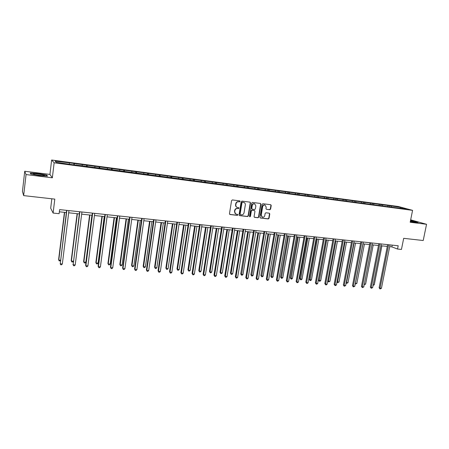 <?xml version="1.0" encoding="UTF-8"?>
<svg xmlns="http://www.w3.org/2000/svg" width="449" height="449" viewBox="0 0 449 449"><rect width="100%" height="100%" fill="white"/><g stroke="black" fill="none" stroke-linecap="round" stroke-linejoin="round"><path stroke-width="0.67" d="M240.08 201.416L239.749 200.86L232.386 199.94L231.577 200.585L229.473 213.718L229.927 214.504L237.33 215.363L237.891 214.914L237.572 214.369L236.191 214.167C235.113 213.741 234.631 212.905 234.737 211.67L234.917 210.581C235.276 209.183 236.135 208.499 237.482 208.516L238.425 208.628L238.986 208.173L238.66 207.623L237.319 207.432C236.219 207.006 235.719 206.164 235.832 204.907L236.011 203.812C236.37 202.415 237.229 201.73 238.582 201.753L239.519 201.87L240.08 201.416M236.92 207.27C235.91 206.804 235.461 205.979 235.573 204.789L235.753 203.7C236.112 202.303 236.971 201.618 238.318 201.64L239.261 201.758L239.822 201.309L239.665 200.843M229.714 214.386L237.072 215.239L237.633 214.79L237.499 214.353M235.776 213.988L234.485 211.546L234.659 210.458C235.018 209.066 235.877 208.375 237.224 208.398L238.161 208.51L238.722 208.055L238.576 207.612M269.838 209.728L270.612 209.094L271.224 205.496L270.769 204.716L262.889 203.734L262.104 204.368L259.949 217.243L260.386 218.006L268.278 218.927L269.052 218.293L269.787 213.965L269.344 213.196L265.926 212.781L265.146 213.415L264.781 215.571C264.41 216.85 263.625 217.395 262.418 217.209L261.245 215.155L262.665 206.686C263.024 205.423 263.799 204.873 264.994 205.036L266.206 207.118L265.971 208.532L266.42 209.307L269.838 209.728L269.546 209.61L270.326 208.976L270.932 205.384L270.68 204.699M26.048 174.56L52.342 177.826L49.929 174.425L24.729 171.254L26.048 174.56L23.657 195.612L54.795 199.115L53.117 213.062L59.116 213.685L59.616 209.61L398.196 245.766L397.539 249.038L401.451 249.448L403.69 238.324L423.216 240.518L426.55 224.287L410.661 219.842M52.342 177.826L54.144 162.779L412.575 210.351L410.173 222.255L426.55 224.287M250.52 202.931L250.054 202.145L241.955 201.13L241.158 201.775L239.031 214.824L239.485 215.604L247.59 216.547L248.381 215.907L250.52 202.931L249.981 202.129M252.49 202.443L260.482 203.442L260.942 204.222L258.787 217.108L258.001 217.743L254.527 217.333L254.083 216.564L254.953 211.333L254.504 210.553L252.158 210.267L251.367 210.907L250.463 216.362L249.835 216.8L249.526 216.255L251.698 203.077L252.49 202.443M23.657 195.612L22.45 191.414L24.729 171.254M54.144 162.779L51.641 160.012L398.235 206.484L412.575 210.351M389.614 206.703L389.811 205.726L69.056 162.802L55.143 161.174L56.22 162.314L75.673 165.148M389.811 205.726L400.547 207.354L406.418 208.942L398.353 208.067L75.735 164.918M388.116 206.529L387.829 205.653M382.722 205.788L382.453 204.935M379.343 205.339L379.074 204.486M373.899 204.609L373.635 203.756M370.476 204.155L370.212 203.296M364.964 203.419L364.706 202.561M361.496 202.959L361.243 202.101M355.917 202.218L355.664 201.354M352.409 201.753L352.162 200.883M346.763 201L346.516 200.131M343.21 200.523L342.969 199.653M337.491 199.766L337.255 198.89M333.893 199.283L333.658 198.413M328.101 198.514L327.871 197.639M324.459 198.031L324.234 197.15M318.599 197.251L318.375 196.37M314.912 196.757L314.693 195.876M308.974 195.966L308.76 195.079M305.236 195.472L305.028 194.585M299.225 194.67L299.017 193.777M295.442 194.164L295.24 193.272M289.352 193.356L289.15 192.458M285.519 192.846L285.323 191.948M279.351 192.026L279.16 191.122M275.467 191.504L275.282 190.606M269.22 190.673L269.035 189.77M265.286 190.152L265.106 189.248M258.955 189.31L258.781 188.4M254.97 188.776L254.802 187.867M248.561 187.968L248.392 187.008M244.52 187.385L244.357 186.47M238.032 186.616L237.863 185.605M233.929 185.976L233.777 185.055M227.362 185.246L227.194 184.18M223.198 184.545L223.058 183.624M216.547 183.866L216.384 182.732M212.321 183.097L212.186 182.171M205.58 182.429L205.429 181.267M201.292 181.632L201.174 180.7M194.462 180.947L194.322 179.78M190.118 180.144L190.011 179.207M183.192 179.448L183.063 178.275M178.786 178.635L178.691 177.692M171.759 177.927L171.647 176.749M167.303 177.108L167.213 176.16M160.175 176.39L160.074 175.205M155.657 175.553L155.578 174.605M148.423 174.824L148.338 173.634M143.848 173.982L143.781 173.022M136.507 173.241L136.44 172.046M131.871 172.388L131.821 171.423M124.424 171.636L124.373 170.429M119.72 170.772L119.681 169.801M112.166 170.003L112.127 168.79M107.401 169.133L107.373 168.156M99.734 168.347L99.712 167.135M94.902 167.466L94.885 166.489M87.117 166.669L87.112 165.451M82.218 165.776L82.218 164.794M74.321 164.968L74.332 163.739M69.348 164.065L69.365 163.077M51.82 198.778L50.692 208.213L53.117 213.062M49.929 174.425L51.641 160.012M389.693 246.669L391.842 246.899L397.539 249.038M59.347 211.805L66.34 212.545M68.68 212.792L79.31 213.915M81.656 214.162L92.09 215.262M94.447 215.509L104.69 216.592M107.047 216.839L117.105 217.905M119.473 218.152L129.346 219.196M131.714 219.443L141.418 220.47M143.787 220.717L153.317 221.722M155.691 221.974L165.047 222.962M167.426 223.215L176.62 224.186M178.999 224.433L188.03 225.387M190.415 225.639L199.283 226.577M201.674 226.829L210.385 227.75M212.775 228.002L221.34 228.906M223.731 229.158L232.15 230.045M234.541 230.298L242.814 231.168M245.205 231.42L253.331 232.279M255.728 232.531L263.72 233.373M266.117 233.632L273.969 234.457M276.365 234.709L284.082 235.523M286.484 235.776L294.073 236.578M296.469 236.831L303.928 237.622M306.33 237.875L313.666 238.649M316.062 238.902L323.274 239.659M325.671 239.912L332.765 240.664M335.162 240.917L342.138 241.652M344.535 241.904L351.393 242.628M353.79 242.881L360.536 243.594M362.932 243.846L369.566 244.548M371.963 244.8L378.485 245.491M380.881 245.738L387.302 246.417M400.216 208.117L400.547 207.354M391.444 206.95L391.169 206.102M392.196 245.126L391.842 246.899M73.821 164.901L74.001 163.464M86.55 166.596L86.73 165.165M99.094 168.263L99.28 166.848M111.464 169.907L111.649 168.504M123.655 171.529L123.845 170.132M135.677 173.129L135.867 171.743M147.53 174.706L147.727 173.331M159.221 176.261L159.417 174.897M170.755 177.77L170.951 176.44M182.142 179.196L182.322 177.961M193.373 180.61L193.541 179.46M204.441 182.053L204.615 180.941M215.363 183.506L215.531 182.406M226.133 184.937L226.307 183.849M236.769 186.352L236.943 185.269M247.259 187.749L247.438 186.672M257.614 189.13L257.793 188.058M267.84 190.488L268.019 189.427M277.931 191.835L278.111 190.78M287.888 193.16L288.073 192.11M297.726 194.468L297.906 193.429M307.436 195.764L307.621 194.726M317.022 197.038L317.207 196.011M326.496 198.301L326.681 197.279M335.846 199.547L336.032 198.531M345.085 200.776L345.27 199.766M354.21 201.988L354.396 200.989M363.224 203.189L363.409 202.196M372.126 204.374L372.316 203.386M380.926 205.547L381.117 204.564M39.428 175.581L47.482 176.109L46.808 175.088L38.288 173.561L30.251 173.011L30.717 174.016L39.428 175.581M410.319 221.52L415.134 222.362L418.171 222.362L410.526 220.498M30.88 174.044L30.504 173.224L38.288 173.561M46.752 175.548L46.808 175.088M239.272 215.492L247.32 216.418L248.112 215.778L250.25 202.819M242.539 202.241L241.983 202.69L240.114 214.139L240.434 214.684L241.495 214.813C242.836 214.83 243.684 214.145 244.043 212.759L245.322 204.952C245.435 203.683 244.941 202.841 243.829 202.426L242.275 202.129L241.719 202.578L241.983 202.69M240.316 214.628L239.856 214.016L241.719 202.578M243.93 202.454L243.526 202.364M242.275 202.129L243.263 202.252M254.319 217.226L257.726 217.619L258.506 216.979L260.661 204.11L260.398 203.425M254.375 210.497L251.883 210.149L251.098 210.783L250.194 216.238L250.463 216.362M249.655 216.687L250.194 216.238M255.857 205.889L254.628 203.79C253.416 203.622 252.63 204.177 252.271 205.451L251.771 208.459L252.327 209.256L254.572 209.526L255.363 208.892L255.857 205.889M254.667 203.801L254.353 203.678C253.141 203.509 252.36 204.065 251.996 205.333L252.271 205.451M252.08 209.178L251.502 208.342L251.996 205.333M266.51 209.324L269.546 209.61M265.017 205.041L264.708 204.924C263.518 204.761 262.744 205.311 262.384 206.568L262.665 206.686M262.081 217.069L260.964 215.032L262.384 206.568M260.179 217.9L267.991 218.798L268.766 218.163L269.501 213.842L269.26 213.18M64.426 212.343L58.611 259.606L58.791 260.061L60.452 260.196M64.662 212.366L58.791 260.061L59.223 260.97L60.396 260.667M66.609 210.357L60.25 263.81L66.85 210.379M62.332 263.973L61.524 264.798L60.694 264.736L60.25 263.81L62.332 263.973L68.95 210.603M43.862 175.626C47.246 175.447 36.84 173.583 33.815 173.819L33.282 173.903C31.93 174.313 41.106 175.823 43.755 175.632L43.862 175.626M41.796 175.576L35.757 174.784M38.288 173.752L46.544 175.233L47.1 176.081M411.52 221.688L414.854 222.059C415.364 221.873 413.899 221.452 410.47 220.79M410.498 220.644L417.609 222.362M77.11 213.685L71.2 260.594L71.413 261.054L73.327 261.2M77.38 213.713L71.413 261.054L71.829 261.952L71.2 260.594M73.31 261.324L72.631 262.014L71.829 261.952M89.615 215.004L83.615 261.571L83.862 262.031L85.843 262.182L91.91 215.245M89.918 215.032L83.862 262.031L84.255 262.923L83.615 261.571M85.843 262.182L85.046 262.985L84.255 262.923M79.585 211.743L73.153 264.798L79.866 211.771M75.208 264.955L74.394 265.774L73.574 265.713L73.153 264.798L75.208 264.955L81.931 211.99M73.574 265.713L72.934 264.321M92.371 213.107L85.619 265.292L85.871 265.769L92.69 213.14M87.897 265.92L87.078 266.734L86.275 266.678L85.871 265.769L87.897 265.92L94.728 213.359M86.275 266.678L85.619 265.292M101.945 216.306L95.856 262.536L96.137 262.991L98.084 263.142L104.247 216.547M102.282 216.339L96.137 262.991L96.507 263.877L95.856 262.536M98.084 263.142L97.287 263.939L96.507 263.877M114.102 217.585L107.928 263.484L108.237 263.939L110.162 264.091L116.409 217.827M114.467 217.625L108.237 263.939L108.591 264.815L107.928 263.484M110.162 264.091L109.36 264.876L108.591 264.815M126.085 218.848L119.832 264.422L120.175 264.876L122.072 265.022L128.397 219.095M126.489 218.893L120.175 264.876L120.506 265.746L119.832 264.422M122.072 265.022L121.269 265.802L120.506 265.746M104.971 214.454L98.118 266.246L98.41 266.723L105.324 214.487M100.402 266.874L99.583 267.683L98.791 267.626L98.41 266.723L100.402 266.874L107.333 214.706M98.791 267.626L98.118 266.246M117.397 215.778L110.448 267.194L110.768 267.666L117.778 215.817M112.733 267.817L111.913 268.62L111.128 268.558L110.768 267.666L112.733 267.817L119.76 216.031M111.128 268.558L110.448 267.194M129.638 217.086L122.599 268.12L122.953 268.597L130.058 217.131M124.889 268.743L124.064 269.54L123.29 269.484L122.953 268.597L124.889 268.743L132.006 217.338M123.29 269.484L122.599 268.12M141.71 218.377L134.582 269.041L134.964 269.512L142.159 218.422M136.872 269.658L136.047 270.45L135.284 270.393L134.964 269.512L136.872 269.658L144.084 218.629M135.284 270.393L134.582 269.041M153.614 219.645L146.396 269.944L146.812 270.416L154.091 219.696M148.692 270.562L147.861 271.348L147.109 271.286L146.812 270.416L148.692 270.562L155.988 219.898M147.109 271.286L146.396 269.944M165.35 220.897L158.048 270.837L158.491 271.308L165.861 220.953M160.349 271.449L159.518 272.229L158.778 272.173L158.491 271.308L160.349 271.449L167.73 221.155M158.778 272.173L158.048 270.837M176.923 222.137L169.542 271.718L170.014 272.189L177.462 222.193M171.844 272.33L171.013 273.099L170.278 273.043L170.014 272.189L171.844 272.33L179.308 222.39M170.278 273.043L169.542 271.718M188.339 223.355L180.88 272.588L181.379 273.054L188.906 223.417M183.186 273.194L182.35 273.957L181.626 273.907L181.379 273.054L183.186 273.194L190.724 223.608M181.626 273.907L180.88 272.588M199.597 224.556L192.065 273.441L192.587 273.912L200.192 224.618M194.372 274.047L193.53 274.81L192.823 274.754L192.587 273.912L194.372 274.047L201.983 224.814M192.823 274.754L192.065 273.441M210.699 225.74L203.1 274.288L203.65 274.754L211.322 225.808M205.406 274.889L204.564 275.647L203.863 275.591L203.65 274.754L205.406 274.889L213.09 225.999M203.863 275.591L203.1 274.288M221.66 226.913L213.982 275.119L214.56 275.591L222.306 226.981M216.295 275.72L215.453 276.472L214.762 276.416L214.56 275.591L216.295 275.72L224.051 227.166M214.762 276.416L213.982 275.119M232.47 228.07L224.73 275.944L225.331 276.41L233.138 228.137M227.042 276.539L226.195 277.286L225.51 277.235L225.331 276.41L227.042 276.539L234.861 228.322M225.51 277.235L224.73 275.944M243.133 229.203L235.332 276.758L235.955 277.224L243.829 229.282M237.644 277.353L236.797 278.088L236.123 278.038L235.955 277.224L237.644 277.353L245.53 229.461M236.123 278.038L235.332 276.758M253.657 230.331L245.794 277.555L246.439 278.021L254.375 230.404M248.106 278.15L247.259 278.88L246.591 278.829L246.439 278.021L248.106 278.15L256.053 230.584M246.591 278.829L245.794 277.555M264.046 231.437L256.121 278.346L256.789 278.812L264.787 231.516M258.433 278.936L257.586 279.665L256.929 279.615L256.789 278.812L258.433 278.936L266.442 231.695M256.929 279.615L256.121 278.346M274.3 232.531L266.313 279.126L267.003 279.592L275.063 232.616M268.631 279.716L267.778 280.44L267.133 280.389L267.003 279.592L268.631 279.716L276.696 232.79M267.133 280.389L266.313 279.126M284.413 233.615L276.376 279.901L277.089 280.361L285.205 233.699M278.694 280.485L277.841 281.203L277.201 281.153L277.089 280.361L278.694 280.485L286.816 233.873M277.201 281.153L276.376 279.901M294.404 234.681L286.31 280.659L287.046 281.119L295.212 234.765M288.628 281.242L287.775 281.955L287.147 281.905L287.046 281.119L288.628 281.242L296.806 234.939M287.147 281.905L286.31 280.659M304.265 235.736L296.121 281.411L296.873 281.871L305.096 235.82M298.439 281.989L297.586 282.696L296.963 282.651L296.873 281.871L298.439 281.989L306.667 235.989M296.963 282.651L296.121 281.411M137.91 220.1L131.579 265.342L131.944 265.797L133.819 265.943L140.223 220.341M138.337 220.145L131.944 265.797L132.264 266.661L131.579 265.342M133.819 265.943L133.011 266.717L132.264 266.661M149.568 221.329L143.158 266.251L143.557 266.706L145.403 266.852L151.885 221.576M150.028 221.379L143.557 266.706L143.854 267.565L143.158 266.251M145.403 266.852L144.595 267.621L143.854 267.565M161.068 222.541L154.585 267.149L155.012 267.604L156.83 267.744L163.385 222.788M161.556 222.592L155.012 267.604L155.292 268.451L154.585 267.149M156.83 267.744L156.022 268.513L155.292 268.451M172.41 223.742L165.861 268.036L166.31 268.491L168.111 268.631L174.734 223.984M172.927 223.793L166.31 268.491L166.579 269.333L165.861 268.036M168.111 268.631L167.292 269.389L166.579 269.333M183.602 224.921L176.985 268.912L177.462 269.366L179.235 269.501L185.931 225.168M184.146 224.977L177.462 269.366L177.709 270.203L176.985 268.912M179.235 269.501L178.416 270.253L177.709 270.203M194.642 226.088L187.957 269.776L188.462 270.225L190.213 270.365L196.971 226.33M195.214 226.144L188.462 270.225L188.698 271.056L187.957 269.776M190.213 270.365L189.394 271.112L188.698 271.056M205.541 227.233L198.789 270.629L199.322 271.078L201.045 271.213L207.87 227.48M206.136 227.301L199.322 271.078L199.536 271.898L198.789 270.629M201.045 271.213L200.226 271.954L199.536 271.898M216.289 228.373L209.481 271.465L210.037 271.914L211.737 272.049L218.624 228.62M216.912 228.434L210.037 271.914L210.239 272.734L209.481 271.465M211.737 272.049L210.918 272.784L210.239 272.734M226.902 229.49L220.032 272.296L220.611 272.745L222.294 272.874L229.237 229.736M227.548 229.557L220.611 272.745L220.796 273.553L220.032 272.296M222.294 272.874L221.469 273.609L220.796 273.553M237.375 230.595L230.449 273.115L231.05 273.564L232.711 273.694L239.71 230.842M238.043 230.668L231.05 273.564L231.224 274.367L230.449 273.115M232.711 273.694L231.886 274.418L231.224 274.367M247.713 231.684L240.731 273.924L241.354 274.373L242.993 274.502L250.054 231.931M248.404 231.757L241.511 275.17L240.731 273.924M242.993 274.502L242.168 275.22L241.511 275.17M257.917 232.762L250.884 274.721L251.53 275.17L253.146 275.293L260.257 233.009M258.63 232.84L251.67 275.961L250.884 274.721M253.146 275.293L252.321 276.012L251.67 275.961M267.991 233.828L260.908 275.512L261.576 275.955L263.17 276.079L270.332 234.075M268.727 233.907L261.705 276.741L260.908 275.512M263.17 276.079L262.345 276.792L261.705 276.741M277.942 234.878L270.809 276.287L271.493 276.73L273.071 276.859L280.283 235.124M278.694 234.956L271.611 277.51L270.809 276.287M273.071 276.859L272.24 277.561L271.611 277.51M287.764 235.916L280.58 277.055L281.287 277.499L282.842 277.622L290.105 236.163M288.539 235.994L281.388 278.273L280.58 277.055M282.842 277.622L282.011 278.324L281.388 278.273M297.463 236.937L290.234 277.819L290.958 278.257L292.495 278.38L299.803 237.184M298.254 237.021L291.047 279.025L290.234 277.819M292.495 278.38L291.665 279.076L291.047 279.025M307.037 237.948L299.769 278.565L300.51 279.009L302.031 279.126L309.378 238.195M307.851 238.032L300.589 279.772L299.769 278.565M302.031 279.126L301.2 279.817L300.589 279.772M316.5 238.947L309.187 279.306L309.95 279.744L311.449 279.862L318.841 239.194M317.331 239.036L310.012 280.502L309.187 279.306M311.449 279.862L310.613 280.552L310.012 280.502M314.003 236.775L305.808 282.152L306.583 282.612L314.85 236.864M308.126 282.73L307.273 283.431L306.656 283.386L306.583 282.612L308.126 282.73L316.399 237.033M306.656 283.386L305.808 282.152M323.617 237.802L315.378 282.887L316.163 283.341L324.481 237.891M317.69 283.459L316.837 284.155L316.225 284.11L316.163 283.341L317.69 283.459L326.013 238.054M316.225 284.11L315.378 282.887M325.845 239.934L318.493 280.036L319.267 280.479L320.749 280.591L328.185 240.181M326.692 240.024L319.323 281.226L318.493 280.036M320.749 280.591L319.918 281.276L319.323 281.226M333.107 238.812L324.823 283.611L325.632 284.065L333.994 238.907M327.136 284.183L326.283 284.874L325.682 284.829L325.632 284.065L327.136 284.183L335.504 239.07M325.682 284.829L324.823 283.611M335.942 240.995L328.477 281.197L329.942 281.315L337.412 241.152M327.764 280.805L328.477 281.197L328.522 281.944L327.748 280.889M329.942 281.315L328.522 281.944M342.48 239.817L334.151 284.324L334.976 284.778L343.384 239.912M336.464 284.891L335.611 285.581L335.016 285.536L334.976 284.778L336.464 284.891L344.877 240.069M335.016 285.536L334.151 284.324M345.073 241.96L337.569 281.91L339.017 282.023L346.527 242.118M337.076 281.646L337.569 281.91L337.603 282.651L337.014 281.966M339.017 282.023L337.603 282.651M351.741 240.804L343.367 285.031L344.209 285.485L352.661 240.9M345.679 285.598L344.237 286.238L344.209 285.485L345.679 285.598L354.138 241.062M344.237 286.238L343.367 285.031M354.098 242.915L346.561 282.617L347.992 282.73L355.535 243.066M346.274 282.466L346.583 283.353L346.168 283.022M347.992 282.73L346.583 283.353M360.884 241.781L352.471 285.727L353.329 286.181L361.821 241.882M354.783 286.294L353.346 286.928L353.329 286.181L354.783 286.294L363.28 242.033M353.346 286.928L352.471 285.727M363.017 243.858L355.44 283.313L356.854 283.42L364.431 244.003M355.361 283.274L355.238 283.931M356.854 283.42L355.451 284.043M369.914 242.746L361.462 286.417L362.343 286.866L370.868 242.847M363.774 286.978L362.343 287.607L362.343 286.866L363.774 286.978L372.311 242.999M362.343 287.607L361.462 286.417M364.352 284.009L365.609 284.11L373.226 244.935M365.609 284.11L364.218 284.705M378.838 243.7L370.346 287.096L371.244 287.545L379.809 243.801M372.659 287.657L371.233 288.28L371.244 287.545L372.659 287.657L381.229 243.953M371.233 288.28L370.346 287.096M373.237 284.705L374.27 284.789L381.914 245.85M374.27 284.789L373.097 285.418M387.65 244.638L379.13 287.77L380.034 288.219L388.638 244.744M381.437 288.325L380.017 288.948L380.034 288.219L381.437 288.325L390.041 244.896M380.017 288.948L379.13 287.77M260.661 204.11L260.942 204.222M258.506 216.979L258.787 217.108M260.964 215.032L261.245 215.155M269.501 213.842L269.787 213.965M268.766 218.163L269.052 218.293M267.991 218.798L268.278 218.927M260.212 217.905L260.493 218.029M270.932 205.384L271.224 205.496M270.326 208.976L270.612 209.094M264.708 204.924L264.994 205.036M33.843 174.33L33.282 173.903"/></g></svg>

